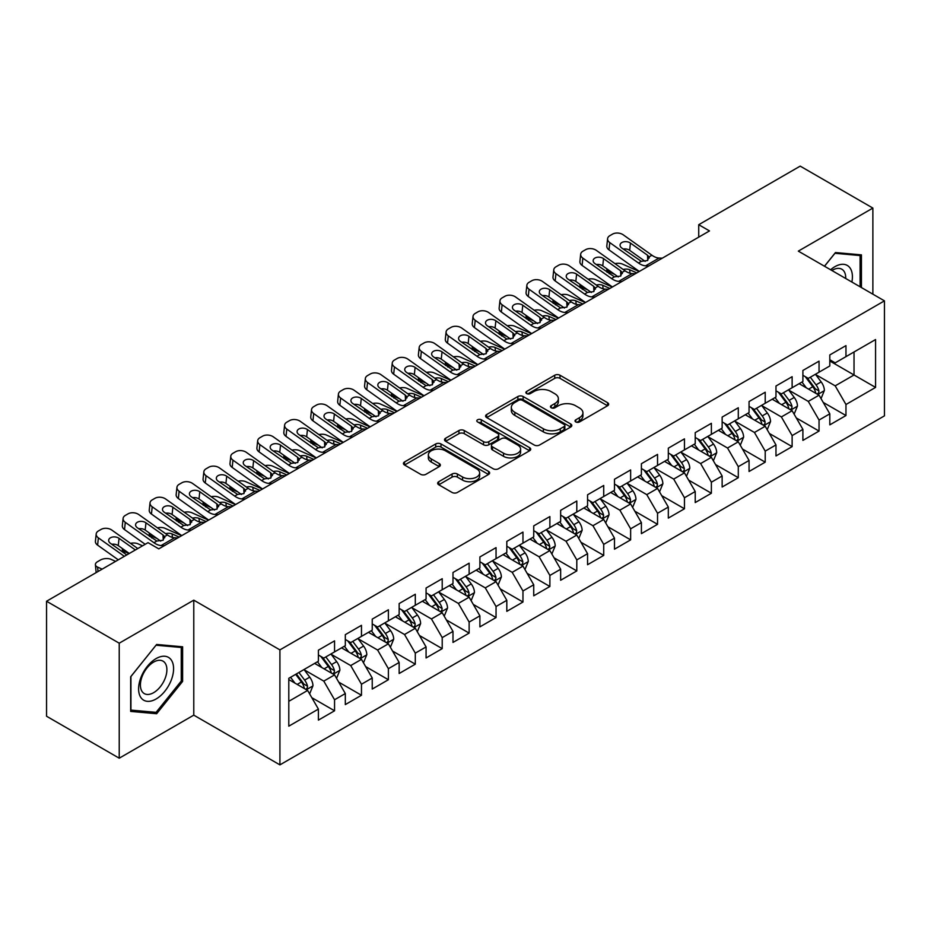 <?xml version="1.0" encoding="UTF-8"?>
<svg xmlns="http://www.w3.org/2000/svg" width="931" height="931" viewBox="0 0 931 931"><rect width="100%" height="100%" fill="white"/><g stroke="black" fill="none" stroke-linecap="round" stroke-linejoin="round"><path stroke-width="1.4" d="M575.8 421.952A2.618 1.513 0 0 0 579.501 421.952L607.571 405.753A3.736 2.153 0 0 0 608.665 404.217A3.736 2.153 0 0 0 607.571 402.692L560.008 375.24A3.736 2.153 0 0 0 554.725 375.24L526.655 391.451A2.618 1.513 0 0 0 525.887 392.521A2.618 1.513 0 0 0 526.655 393.58A2.618 1.513 0 0 0 530.356 393.58L533.987 391.486A11.952 6.901 0 0 1 550.896 391.486L554.864 393.778A11.952 6.901 0 0 1 558.356 398.654A11.952 6.901 0 0 1 554.864 403.542L551.222 405.637A2.618 1.513 0 0 0 550.465 406.696A2.618 1.513 0 0 0 551.222 407.766A2.618 1.513 0 0 0 554.923 407.766L558.553 405.672A11.952 6.901 0 0 1 575.463 405.672L579.431 407.964A11.952 6.901 0 0 1 582.934 412.84A11.952 6.901 0 0 1 579.431 417.716L575.8 419.823A2.618 1.513 0 0 0 575.032 420.882A2.618 1.513 0 0 0 575.8 421.952L575.8 419.823M438.745 481.711A3.736 2.153 0 0 0 437.651 483.236A3.736 2.153 0 0 0 438.745 484.76L452.082 492.464A3.736 2.153 0 0 0 457.365 492.464L488.542 474.461A3.736 2.153 0 0 0 489.636 472.936A3.736 2.153 0 0 0 488.542 471.412L440.991 443.959A3.736 2.153 0 0 0 435.708 443.959L404.531 461.962A3.736 2.153 0 0 0 403.437 463.487A3.736 2.153 0 0 0 404.531 465.011L420.649 474.31A3.736 2.153 0 0 0 425.933 474.31L439.269 466.606A3.736 2.153 0 0 0 440.363 465.081A3.736 2.153 0 0 0 439.269 463.557L431.274 458.948A9.997 5.772 0 0 1 428.353 454.863A9.997 5.772 0 0 1 434.521 449.533A9.997 5.772 0 0 1 445.414 450.779L476.719 468.863A9.997 5.772 0 0 1 479.651 472.936A9.997 5.772 0 0 1 473.483 478.266A9.997 5.772 0 0 1 462.591 477.021L457.365 474.007A3.736 2.153 0 0 0 452.082 474.007L438.745 481.711L438.745 484.76M119.226 643.193L119.226 758.195L193.776 715.148L193.776 600.158L119.226 643.193L46.55 601.24L148.029 542.657L158.794 548.871L709.492 230.923L698.727 224.708L698.727 237.137M193.776 600.158L279.917 649.885L884.45 300.853L884.45 415.854L279.917 764.875L279.917 649.885M872.871 294.173L872.871 208.079L798.321 251.126L884.45 300.853M872.871 208.079L800.206 166.125L698.727 224.708M534.254 445.03A3.736 2.153 0 0 0 539.538 445.03L570.715 427.026A3.736 2.153 0 0 0 571.809 425.502A3.736 2.153 0 0 0 570.715 423.977L523.152 396.525A3.736 2.153 0 0 0 517.869 396.525L486.692 414.516A3.736 2.153 0 0 0 485.598 416.041A3.736 2.153 0 0 0 486.692 417.565L534.254 445.03M478.627 422.523A2.618 1.513 0 0 1 481.28 422.883L481.28 419.776L529.623 447.695A3.736 2.153 0 0 1 530.728 449.219A3.736 2.153 0 0 1 529.623 450.744L498.457 468.747A3.736 2.153 0 0 1 493.174 468.747L445.612 441.294L445.612 438.233A3.736 2.153 0 0 0 444.518 439.758A3.736 2.153 0 0 0 445.612 441.294M445.612 438.233L458.96 430.529A3.736 2.153 0 0 1 464.243 430.529L483.526 441.666A3.736 2.153 0 0 0 488.81 441.666L497.654 436.558A3.736 2.153 0 0 0 498.76 435.033A3.736 2.153 0 0 0 497.654 433.509L477.58 421.918A2.618 1.513 0 0 1 476.812 420.847A2.618 1.513 0 0 1 478.429 419.45A2.618 1.513 0 0 1 481.28 419.776M829.812 360.995L854.03 374.984L854.03 351.976L875.571 339.547L845.965 356.643L845.965 345.61L829.812 354.932L829.812 365.964L819.047 372.179L819.047 361.147L802.894 370.468L802.894 381.512L792.13 387.727L792.13 376.694L775.977 386.016L775.977 397.048L765.212 403.263L765.212 392.23L749.059 401.552L749.059 412.584L738.295 418.799L738.295 407.766L722.142 417.088L722.142 428.132L711.377 434.346L711.377 423.314L695.224 432.636L695.224 443.668L684.46 449.882L684.46 438.85L668.318 448.172L668.318 459.204L657.542 465.419L657.542 454.386L641.401 463.708L641.401 474.74L630.636 480.966L630.636 469.934L614.483 479.256L614.483 490.288L603.719 496.502L603.719 485.47L587.566 494.792L587.566 505.824L576.801 512.038L576.801 501.006L560.648 510.328L560.648 521.36L549.884 527.586L549.884 516.554L533.731 525.875L533.731 536.908L522.966 543.122L522.966 532.09L506.813 541.411L506.813 552.444L496.048 558.658L496.048 547.626L479.896 556.947L479.896 567.98L469.131 574.206L469.131 563.174L452.99 572.495L452.99 583.528L442.213 589.742L442.213 578.71L426.072 588.031L426.072 599.064L415.296 605.278L415.296 594.246L399.155 603.567L399.155 614.6L388.39 620.826L388.39 609.782L372.237 619.115L372.237 630.147L361.472 636.362L361.472 625.329L345.32 634.651L345.32 645.683L334.555 651.898L334.555 640.865L318.402 650.187L318.402 661.219L288.796 678.315L288.796 726.18L318.402 709.085L307.637 690.441L288.796 679.56M875.571 339.547L875.571 387.412L845.965 404.508L835.188 385.853L815.684 374.588M823.213 402.413L845.965 415.54L845.965 404.508M845.965 415.54L829.812 424.862L829.812 413.83L819.047 420.044L808.283 401.401L788.766 390.136M796.296 417.949L819.047 431.076L819.047 420.044M819.047 431.076L802.894 440.398L802.894 429.366L792.13 435.592L781.365 416.937L761.849 405.672M769.378 433.485L792.13 446.624L792.13 435.592M792.13 446.624L775.977 455.946L775.977 444.913L765.212 451.128L754.447 432.473L734.931 421.208M742.473 449.033L765.212 462.16L765.212 451.128M765.212 462.16L749.059 471.482L749.059 460.449L738.295 466.664L727.53 448.02L708.014 436.755M715.555 464.569L738.295 477.696L738.295 466.664M738.295 477.696L722.142 487.018L722.142 475.985L711.377 482.211L700.612 463.557L681.096 452.291M688.637 480.105L711.377 493.244L711.377 482.211M711.377 493.244L695.224 502.565L695.224 491.533L684.46 497.748L673.695 479.093L654.179 467.828M661.72 495.653L684.46 508.78L684.46 497.748M684.46 508.78L668.318 518.101L668.318 507.069L657.542 513.284L646.777 494.64L627.261 483.375M634.802 511.189L657.542 524.316L657.542 513.284M657.542 524.316L641.401 533.638L641.401 522.605L630.636 528.82L619.86 510.176L600.355 498.911M607.885 526.725L630.636 539.864L630.636 528.82M630.636 539.864L614.483 549.185L614.483 538.153L603.719 544.367L592.942 525.712L573.438 514.447M580.967 542.273L603.719 555.4L603.719 544.367M603.719 555.4L587.566 564.721L587.566 553.689L576.801 559.903L566.036 541.26L546.52 529.995M554.05 557.809L576.801 570.936L576.801 559.903M576.801 570.936L560.648 580.257L560.648 569.225L549.884 575.439L539.119 556.796L519.603 545.531M527.144 573.345L549.884 586.483L549.884 575.439M549.884 586.483L533.731 595.805L533.731 584.773L522.966 590.987L512.201 572.332L492.685 561.067M500.226 588.892L522.966 602.02L522.966 590.987M522.966 602.02L506.813 611.341L506.813 600.309L496.048 606.523L485.284 587.88L465.768 576.615M473.309 604.428L496.048 617.556L496.048 606.523M496.048 617.556L479.896 626.877L479.896 615.845L469.131 622.059L458.366 603.416L438.85 592.151M446.391 619.965L469.131 633.103L469.131 622.059M469.131 633.103L452.99 642.425L452.99 631.393L442.213 637.607L431.449 618.952L411.933 607.687M419.474 635.512L442.213 648.639L442.213 637.607M442.213 648.639L426.072 657.961L426.072 646.929L415.296 653.143L404.531 634.5L385.015 623.235M392.556 651.048L415.296 664.175L415.296 653.143M415.296 664.175L399.155 673.497L399.155 662.465L388.39 668.679L377.614 650.036L358.109 638.771M365.639 666.584L388.39 679.723L388.39 668.679M388.39 679.723L372.237 689.045L372.237 678.012L361.472 684.227L350.708 665.572L331.192 654.307M338.721 682.132L361.472 695.259L361.472 684.227M361.472 695.259L345.32 704.581L345.32 693.548L334.555 699.763L323.79 681.12L304.274 669.855M311.804 697.668L334.555 710.795L334.555 699.763M334.555 710.795L318.402 720.117L318.402 709.085M318.402 655.005L323.79 658.112L334.555 651.898M288.796 701.322L307.637 690.441M345.32 639.469L350.708 642.576L361.472 636.362M323.79 681.12L334.555 674.905L314.631 663.396M345.32 693.548L334.555 674.905M372.237 623.933L377.614 627.04L388.39 620.826M350.708 665.572L361.472 659.357L341.549 647.86M372.237 678.012L361.472 659.357M399.155 608.385L404.531 611.492L415.296 605.278M377.614 650.036L388.39 643.821L368.467 632.324M399.155 662.465L388.39 643.821M426.072 592.849L431.449 595.956L442.213 589.742M404.531 634.5L415.296 628.285L395.384 616.776M426.072 646.929L415.296 628.285M452.99 577.313L458.366 580.42L469.131 574.206M431.449 618.952L442.213 612.738L422.302 601.24M452.99 631.393L442.213 612.738M479.896 561.765L485.284 564.873L496.048 558.658M458.366 603.416L469.131 597.202L449.219 585.704M479.896 615.845L469.131 597.202M506.813 546.229L512.201 549.337L522.966 543.122M485.284 587.88L496.048 581.666L476.137 570.156M506.813 600.309L496.048 581.666M533.731 530.693L539.119 533.8L549.884 527.586M512.201 572.332L522.966 566.118L503.043 554.62M533.731 584.773L522.966 566.118M560.648 515.146L566.036 518.253L576.801 512.038M539.119 556.796L549.884 550.582L529.96 539.084M560.648 569.225L549.884 550.582M587.566 499.61L592.942 502.717L603.719 496.502M566.036 541.26L576.801 535.046L556.878 523.536M587.566 553.689L576.801 535.046M614.483 484.073L619.86 487.181L630.636 480.966M592.942 525.712L603.719 519.498L583.795 508M614.483 538.153L603.719 519.498M641.401 468.526L646.777 471.633L657.542 465.419M619.86 510.176L630.636 503.962L610.713 492.464M641.401 522.605L630.636 503.962M668.318 452.99L673.695 456.097L684.46 449.882M646.777 494.64L657.542 488.426L637.63 476.916M668.318 507.069L657.542 488.426M695.224 437.454L700.612 440.561L711.377 434.346M673.695 479.093L684.46 472.878L664.548 461.38M695.224 491.533L684.46 472.878M722.142 421.906L727.53 425.013L738.295 418.799M700.612 463.557L711.377 457.342L691.465 445.844M722.142 475.985L711.377 457.342M749.059 406.37L754.447 409.477L765.212 403.263M727.53 448.02L738.295 441.806L718.371 430.297M749.059 460.449L738.295 441.806M775.977 390.834L781.365 393.941L792.13 387.727M754.447 432.473L765.212 426.258L745.289 414.76M775.977 444.913L765.212 426.258M802.894 375.286L808.283 378.393L819.047 372.179M781.365 416.937L792.13 410.722L772.206 399.224M802.894 429.366L792.13 410.722M829.812 359.75L835.188 362.857L845.965 356.643M808.283 401.401L819.047 395.186L799.124 383.677M829.812 413.83L819.047 395.186M46.55 601.24L46.55 716.242L119.226 758.195M193.776 715.148L279.917 764.875M835.188 385.853L854.03 374.984L875.571 387.412M861.431 287.563L861.431 254.873L835.468 252.545L824.47 266.219M182.616 681.411L182.616 646.789L156.641 644.461L130.666 676.779L130.666 711.412L156.641 713.728L182.616 681.411L181.266 680.642M576.848 422.325L579.431 420.835A11.952 6.901 0 0 0 582.934 415.948L582.934 412.84M558.356 398.654L558.356 401.761A11.952 6.901 0 0 1 554.864 406.649L552.269 408.139M607.512 405.776L560.008 378.347A3.736 2.153 0 0 0 554.725 378.347L527.702 393.953M570.656 427.05L523.152 399.632A3.736 2.153 0 0 0 517.869 399.632L486.75 417.6M564.105 426.573A2.618 1.513 0 0 0 564.873 425.502A2.618 1.513 0 0 0 564.105 424.431L522.361 400.33A2.618 1.513 0 0 0 518.66 400.33L514.831 402.541A11.952 6.901 0 0 0 511.328 407.429A11.952 6.901 0 0 0 514.831 412.305L543.367 428.784A11.952 6.901 0 0 0 560.276 428.784L564.105 426.573L564.105 429.68A2.618 1.513 0 0 0 564.873 428.609L564.873 425.502M511.328 407.429L511.328 410.536A11.952 6.901 0 0 0 514.831 415.412L514.831 412.305M564.105 429.68L560.276 431.891A11.952 6.901 0 0 1 543.367 431.891L514.831 415.412M445.658 441.317L458.96 433.648L458.96 430.529M498.76 435.033L498.76 438.14A3.736 2.153 0 0 1 497.654 439.665L488.81 444.774A3.736 2.153 0 0 1 483.526 444.774L464.243 433.648A3.736 2.153 0 0 0 458.96 433.648M481.28 422.883L529.576 450.779M503.543 453.222A9.997 5.772 0 0 0 514.436 454.479A9.997 5.772 0 0 0 520.604 449.149A9.997 5.772 0 0 0 517.671 445.065L506.639 438.699A3.736 2.153 0 0 0 501.355 438.699L492.511 443.808A3.736 2.153 0 0 0 491.417 445.332A3.736 2.153 0 0 0 492.511 446.857L503.543 453.222L503.543 456.33A9.997 5.772 0 0 0 514.436 457.587A9.997 5.772 0 0 0 520.604 452.257L520.604 449.149M491.417 445.332L491.417 448.439A3.736 2.153 0 0 0 492.511 449.964L492.511 446.857M503.543 456.33L492.511 449.964M479.651 472.936L479.651 476.044A9.997 5.772 0 0 1 473.483 481.374A9.997 5.772 0 0 1 462.591 480.128L457.365 477.114A3.736 2.153 0 0 0 452.082 477.114L438.792 484.795M428.353 454.863L428.353 457.971A9.997 5.772 0 0 0 431.274 462.055L431.274 458.948M439.223 466.64L431.274 462.055M488.496 474.496L440.991 447.066A3.736 2.153 0 0 0 435.708 447.066L404.578 465.035M153.894 712.145L156.641 713.728M821.037 398.631L824.377 390.485A10.09 5.819 -120 0 0 821.154 381.896L815.44 374.262M639.201 271.503L622.467 264.09A7.611 3.864 -5.4 0 0 614.949 263.624M806.327 387.843L801.975 382.036M614.658 274.366L609.014 271.852L609.188 273.749M799.95 384.154L799.45 383.491M817.139 394.081L818.71 392.684L818.931 390.915A10.09 5.819 -120 0 0 816.033 384.852L810.319 377.218M807.061 377.695L814.125 387.121A5.144 2.968 60 0 1 815.056 388.681L818.931 390.915M606.861 268.815A7.611 3.864 -5.4 0 0 606.814 269.466A7.611 3.864 -5.4 0 0 609.014 271.852M623.2 269.49A6.086 3.084 174.6 0 1 629.67 269.746L636.781 272.899M805.28 376.671L812.81 386.714A10.09 5.819 60 0 1 815.696 392.789L815.905 393.371M648.802 265.963L645.614 265.824A19.027 10.986 60 0 1 638.445 262.996L609.782 242.607L609.014 249.88A7.611 4.876 -173.9 0 1 606.826 245.959L607.594 238.685A7.611 4.876 6.1 0 0 609.782 242.607M639.388 271.398A28.547 16.479 60 0 1 637.665 270.269L609.014 249.88M662.255 258.201L659.078 258.05A19.027 10.986 60 0 1 651.909 255.222L623.246 234.833A7.611 4.876 6.1 0 0 612.517 234.135L609.817 235.694A7.611 4.876 6.1 0 0 607.594 238.685M647.755 260.401L647.499 255.21L649 256.898L647.522 260.54L641.343 261.32L621.827 248.053A6.086 3.899 -173.9 0 1 620.081 244.923A6.086 3.899 -173.9 0 1 621.861 242.526A6.086 3.899 -173.9 0 1 630.45 243.084L629.67 250.346L645.195 261.402M629.67 250.346A6.086 3.899 6.1 0 0 623.223 249.043M647.499 255.21L630.45 243.084M651.909 255.222L649 256.898L649.303 257.968M794.12 414.167L797.46 406.032A10.09 5.819 -120 0 0 794.236 397.444L788.522 389.81M612.284 287.051L595.549 279.626A7.611 3.864 -5.4 0 0 588.043 279.172M779.41 403.379L775.058 397.572M587.74 289.902L582.096 287.4L582.271 289.285M773.033 399.69L772.532 399.038M790.221 409.628L791.792 408.22L792.013 406.463A10.09 5.819 -120 0 0 789.127 400.388L783.402 392.754M780.143 393.231L787.207 402.658A5.144 2.968 60 0 1 788.138 404.217L792.013 406.463M579.943 284.351A7.611 3.864 -5.4 0 0 579.897 285.002A7.611 3.864 -5.4 0 0 582.096 287.4M596.282 285.037A6.086 3.084 174.6 0 1 602.753 285.293L609.863 288.447M778.363 392.207L785.892 402.262A10.09 5.819 60 0 1 788.778 408.325L788.988 408.907M767.202 429.715L770.542 421.568A10.09 5.819 -120 0 0 767.319 412.98L761.605 405.346M585.378 302.587L568.632 295.162A7.611 3.864 -5.4 0 0 561.125 294.708M752.492 418.915L748.14 413.12M560.823 305.438L555.179 302.936L555.353 304.821M746.115 415.238L745.615 414.574M763.315 425.164L764.875 423.756L765.096 421.999A10.09 5.819 -120 0 0 762.21 415.936L756.484 408.302M753.226 408.779L760.29 418.205A5.144 2.968 60 0 1 761.221 419.765L765.096 421.999M553.026 299.887A7.611 3.864 -5.4 0 0 552.979 300.55A7.611 3.864 -5.4 0 0 555.179 302.936M569.365 300.573A6.086 3.084 174.6 0 1 575.835 300.829L582.946 303.983M751.445 407.755L758.974 417.798A10.09 5.819 60 0 1 761.861 423.861L762.07 424.443M621.885 281.511L618.708 281.36A19.027 10.986 60 0 1 611.527 278.532L582.864 258.143L582.096 265.416A7.611 4.876 -173.9 0 1 579.908 261.495L580.676 254.233A7.611 4.876 6.1 0 0 582.864 258.143M612.47 286.946A28.547 16.479 60 0 1 610.759 285.805L582.096 265.416M635.338 273.737L632.161 273.586A19.027 10.986 60 0 1 624.992 270.77L596.329 250.369A7.611 4.876 6.1 0 0 585.599 249.683L582.899 251.23A7.611 4.876 6.1 0 0 580.676 254.233M620.837 275.937L620.581 270.746L622.083 272.434L620.605 276.076L614.425 276.856L594.921 263.589A6.086 3.899 -173.9 0 1 593.163 260.459A6.086 3.899 -173.9 0 1 594.944 258.062A6.086 3.899 -173.9 0 1 603.532 258.62L602.753 265.894L618.289 276.938M602.753 265.894A6.086 3.899 6.1 0 0 596.306 264.579M620.581 270.746L603.532 258.62M624.992 270.77L622.083 272.434L622.385 273.505M594.967 297.047L591.79 296.896A19.027 10.986 60 0 1 584.61 294.08L555.947 273.679L555.179 280.953A7.611 4.876 -173.9 0 1 552.991 277.042L553.77 269.769A7.611 4.876 6.1 0 0 555.947 273.679M585.552 302.482A28.547 16.479 60 0 1 583.842 301.341L555.179 280.953M608.42 289.273L605.243 289.134A19.027 10.986 60 0 1 598.074 286.306L569.411 265.917A7.611 4.876 6.1 0 0 558.681 265.219L555.993 266.778A7.611 4.876 6.1 0 0 553.77 269.769M593.92 291.473L593.664 286.294L595.177 287.982L593.687 291.624L587.508 292.404L568.003 279.137A6.086 3.899 -173.9 0 1 566.246 275.995A6.086 3.899 -173.9 0 1 568.026 273.609A6.086 3.899 -173.9 0 1 576.615 274.156L575.835 281.43L591.371 292.474M575.835 281.43A6.086 3.899 6.1 0 0 569.388 280.126M593.664 286.294L576.615 274.156M598.074 286.306L595.177 287.982L595.468 289.052M851.877 282.046A24.741 14.291 120 0 0 850.073 268.023A24.741 14.291 120 0 0 830.615 269.769M845.709 278.485A18.736 10.811 120 0 0 843.94 271.177A18.736 10.811 120 0 0 841.833 269.234A18.736 10.811 120 0 0 831.883 270.514M834.874 253.279L860.093 255.56L860.093 286.795M858.429 254.594L860.093 255.56M824.517 266.254L834.921 253.313M140.942 697.633A24.741 14.291 120 0 0 164.845 691.233A24.741 14.291 120 0 0 171.246 659.939A24.741 14.291 120 0 0 147.354 666.34A24.741 14.291 120 0 0 140.942 697.633M142.175 691.64A18.736 10.811 120 0 0 144.282 693.595A18.736 10.811 120 0 0 161.715 684.844A18.736 10.811 120 0 0 165.113 663.093A18.736 10.811 120 0 0 163.006 661.15A18.736 10.811 120 0 0 145.585 669.889A18.736 10.811 120 0 0 142.175 691.64M156.094 645.23L181.266 647.476L181.266 681.038L156.094 712.343L130.934 710.097L130.934 676.534L156.047 645.195M179.602 646.51L181.266 647.476M740.285 445.251L743.625 437.105A10.09 5.819 -120 0 0 740.401 428.516L734.687 420.882M558.46 318.123L541.714 310.71A7.611 3.864 -5.4 0 0 534.208 310.244M725.575 434.463L721.234 428.656M533.905 320.986L528.261 318.472L528.436 320.369M719.197 430.774L718.697 430.11M736.398 440.7L737.957 439.304L738.178 437.535A10.09 5.819 -120 0 0 735.292 431.472L729.578 423.838M726.308 424.315L733.372 433.741A5.144 2.968 60 0 1 734.303 435.301L738.178 437.535M526.108 315.434A7.611 3.864 -5.4 0 0 526.062 316.086A7.611 3.864 -5.4 0 0 528.261 318.472M542.459 316.109A6.086 3.084 174.6 0 1 548.918 316.365L556.028 319.519M724.539 423.291L732.057 433.334A10.09 5.819 60 0 1 734.943 439.409L735.153 439.991M713.367 460.787L716.707 452.652A10.09 5.819 -120 0 0 713.483 444.064L707.769 436.43M531.543 333.67L514.796 326.246A7.611 3.864 -5.4 0 0 507.29 325.792M698.657 449.999L694.317 444.192M506.999 336.522L501.344 334.02L501.518 335.905M692.28 446.31L691.78 445.658M709.48 456.248L711.04 454.84L711.261 453.083A10.09 5.819 -120 0 0 708.375 447.008L702.661 439.374M699.39 439.851L706.454 449.277A5.144 2.968 60 0 1 707.385 450.837L711.261 453.083M499.191 330.971A7.611 3.864 -5.4 0 0 499.144 331.622A7.611 3.864 -5.4 0 0 501.344 334.02M515.541 331.657A6.086 3.084 174.6 0 1 522 331.913L529.122 335.067M697.622 438.827L705.139 448.882A10.09 5.819 60 0 1 708.037 454.945L708.235 455.527M568.05 312.583L564.873 312.444A19.027 10.986 60 0 1 557.692 309.616L529.041 289.227L528.261 296.5A7.611 4.876 -173.9 0 1 526.073 292.578L526.853 285.305A7.611 4.876 6.1 0 0 529.041 289.227M558.635 318.018A28.547 16.479 60 0 1 556.924 316.889L528.261 296.5M581.514 304.821L578.326 304.67A19.027 10.986 60 0 1 571.157 301.842L542.494 281.453A7.611 4.876 6.1 0 0 531.764 280.755L529.076 282.314A7.611 4.876 6.1 0 0 526.853 285.305M567.002 307.021L566.746 301.83L568.259 303.518L566.77 307.16L560.602 307.94L541.086 294.673A6.086 3.899 -173.9 0 1 539.328 291.543A6.086 3.899 -173.9 0 1 541.109 289.145A6.086 3.899 -173.9 0 1 549.697 289.704L548.918 296.966L564.454 308.021M548.918 296.966A6.086 3.899 6.1 0 0 542.47 295.662M566.746 301.83L549.697 289.704M571.157 301.842L568.259 303.518L568.55 304.588M541.132 328.131L537.955 327.98A19.027 10.986 60 0 1 530.786 325.152L502.123 304.763L501.344 312.036A7.611 4.876 -173.9 0 1 499.156 308.114L499.935 300.853A7.611 4.876 6.1 0 0 502.123 304.763M531.717 333.566A28.547 16.479 60 0 1 530.007 332.425L501.344 312.036M554.597 320.357L551.408 320.206A19.027 10.986 60 0 1 544.239 317.39L515.576 296.989A7.611 4.876 6.1 0 0 504.846 296.302L502.158 297.85A7.611 4.876 6.1 0 0 499.935 300.853M540.085 322.557L539.829 317.366L541.342 319.054L539.852 322.696L533.684 323.476L514.168 310.209A6.086 3.899 -173.9 0 1 512.422 307.079A6.086 3.899 -173.9 0 1 514.191 304.681A6.086 3.899 -173.9 0 1 522.78 305.24L522 312.513L537.536 323.557M522 312.513A6.086 3.899 6.1 0 0 515.553 311.198M539.829 317.366L522.78 305.24M544.239 317.39L541.342 319.054L541.633 320.124M686.45 476.335L689.79 468.188A10.09 5.819 -120 0 0 686.578 459.6L680.852 451.966M504.625 349.206L487.891 341.782A7.611 3.864 -5.4 0 0 480.373 341.328M671.74 465.535L667.399 459.739M480.082 352.058L474.426 349.556L474.612 351.441M665.362 461.857L664.874 461.194M682.563 471.784L684.122 470.376L684.343 468.619A10.09 5.819 -120 0 0 681.457 462.556L675.743 454.922M672.473 455.399L679.537 464.825A5.144 2.968 60 0 1 680.468 466.384L684.343 468.619M472.273 346.507A7.611 3.864 -5.4 0 0 472.226 347.17A7.611 3.864 -5.4 0 0 474.426 349.556M488.624 347.193A6.086 3.084 174.6 0 1 495.083 347.449L502.205 350.603M670.704 454.375L678.233 464.418A10.09 5.819 60 0 1 681.12 470.481L681.317 471.063M514.215 343.667L511.038 343.516A19.027 10.986 60 0 1 503.869 340.699L475.206 320.299L474.426 327.572A7.611 4.876 -173.9 0 1 472.238 323.662L473.018 316.389A7.611 4.876 6.1 0 0 475.206 320.299M504.811 349.102A28.547 16.479 60 0 1 503.089 347.961L474.426 327.572M527.679 335.893L524.49 335.754A19.027 10.986 60 0 1 517.322 332.926L488.659 312.537A7.611 4.876 6.1 0 0 477.929 311.838L475.241 313.398A7.611 4.876 6.1 0 0 473.018 316.389M513.167 338.093L512.911 332.914L514.424 334.601L512.934 338.244L506.767 339.024L487.25 325.757A6.086 3.899 -173.9 0 1 485.505 322.615A6.086 3.899 -173.9 0 1 487.274 320.229A6.086 3.899 -173.9 0 1 495.862 320.776L495.083 328.049L510.619 339.093M495.083 328.049A6.086 3.899 6.1 0 0 488.647 326.746M512.911 332.914L495.862 320.776M517.322 332.926L514.424 334.601L514.715 335.672M659.544 491.871L662.872 483.724A10.09 5.819 -120 0 0 659.66 475.136L653.934 467.502M477.708 364.743L460.973 357.329A7.611 3.864 -5.4 0 0 453.455 356.864M644.822 481.083L640.481 475.276M453.164 367.605L447.508 365.092L447.695 366.989M638.445 477.394L637.956 476.73M655.645 487.32L657.205 485.912L657.426 484.155A10.09 5.819 -120 0 0 654.54 478.092L648.826 470.458M645.555 470.935L652.619 480.361A5.144 2.968 60 0 1 653.562 481.921L657.426 484.155M445.367 362.054A7.611 3.864 -5.4 0 0 445.321 362.706A7.611 3.864 -5.4 0 0 447.508 365.092M461.706 362.729A6.086 3.084 174.6 0 1 468.177 362.985L475.287 366.139M643.787 469.911L651.316 479.954A10.09 5.819 60 0 1 654.202 486.029L654.4 486.61M487.297 359.203L484.12 359.063A19.027 10.986 60 0 1 476.951 356.236L448.288 335.847L447.508 343.12A7.611 4.876 -173.9 0 1 445.321 339.198L446.1 331.925A7.611 4.876 6.1 0 0 448.288 335.847M477.894 364.638A28.547 16.479 60 0 1 476.172 363.509L447.508 343.12M500.762 351.441L497.585 351.29A19.027 10.986 60 0 1 490.404 348.462L461.741 328.073A7.611 4.876 6.1 0 0 451.011 327.375L448.323 328.934A7.611 4.876 6.1 0 0 446.1 331.925M486.25 353.64L485.994 348.45L487.507 350.137L486.029 353.78L479.849 354.56L460.333 341.293A6.086 3.899 -173.9 0 1 458.587 338.162A6.086 3.899 -173.9 0 1 460.368 335.765A6.086 3.899 -173.9 0 1 468.945 336.324L468.177 343.586L483.701 354.641M468.177 343.586A6.086 3.899 6.1 0 0 461.729 342.282M485.994 348.45L468.945 336.324M490.404 348.462L487.507 350.137L487.797 351.208M632.626 507.407L635.954 499.272A10.09 5.819 -120 0 0 632.743 490.684L627.017 483.049M450.79 380.29L434.055 372.865A7.611 3.864 -5.4 0 0 426.538 372.412M617.905 496.619L613.564 490.812M426.247 383.141L420.591 380.639L420.777 382.525M611.527 492.93L611.039 492.278M628.728 502.868L630.287 501.46L630.508 499.703A10.09 5.819 -120 0 0 627.622 493.628L621.908 485.994M618.65 486.471L625.702 495.897A5.144 2.968 60 0 1 626.644 497.457L630.508 499.703M418.45 377.59A7.611 3.864 -5.4 0 0 418.403 378.242A7.611 3.864 -5.4 0 0 420.591 380.639M434.789 378.277A6.086 3.084 174.6 0 1 441.259 378.533L448.37 381.687M616.869 485.447L624.398 495.49A10.09 5.819 60 0 1 627.285 501.565L627.482 502.146M460.391 374.751L457.202 374.599A19.027 10.986 60 0 1 450.034 371.772L421.371 351.383L420.591 358.656A7.611 4.876 -173.9 0 1 418.403 354.734L419.183 347.472A7.611 4.876 6.1 0 0 421.371 351.383M450.976 380.185A28.547 16.479 60 0 1 449.254 379.045L420.591 358.656M473.844 366.977L470.667 366.826A19.027 10.986 60 0 1 463.487 364.009L434.824 343.609A7.611 4.876 6.1 0 0 424.094 342.922L421.406 344.47A7.611 4.876 6.1 0 0 419.183 347.472M459.344 369.176L459.076 363.986L460.589 365.674L459.111 369.316L452.932 370.096L433.415 356.829A6.086 3.899 -173.9 0 1 431.67 353.699A6.086 3.899 -173.9 0 1 433.45 351.301A6.086 3.899 -173.9 0 1 442.027 351.86L441.259 359.133L456.784 370.177M441.259 359.133A6.086 3.899 6.1 0 0 434.812 357.818M459.076 363.986L442.027 351.86M463.487 364.009L460.589 365.674L460.88 366.744M605.709 522.954L609.037 514.808A10.09 5.819 -120 0 0 605.825 506.22L600.111 498.585M423.873 395.826L407.138 388.402A7.611 3.864 -5.4 0 0 399.62 387.948M590.999 512.155L586.646 506.359M399.329 398.677L393.673 396.175L393.86 398.061M584.61 508.477L584.121 507.814M601.81 518.404L603.381 516.996L603.602 515.239A10.09 5.819 -120 0 0 600.704 509.176L594.99 501.541M591.732 502.018L598.796 511.445A5.144 2.968 60 0 1 599.727 513.004L603.602 515.239M391.532 393.126A7.611 3.864 -5.4 0 0 391.486 393.79A7.611 3.864 -5.4 0 0 393.673 396.175M407.871 393.813A6.086 3.084 174.6 0 1 414.342 394.069L421.452 397.223M589.951 500.994L597.481 511.038A10.09 5.819 60 0 1 600.367 517.101L600.576 517.683M433.474 390.287L430.285 390.136A19.027 10.986 60 0 1 423.116 387.319L394.453 366.919L393.673 374.192A7.611 4.876 -173.9 0 1 391.497 370.282L392.265 363.009A7.611 4.876 6.1 0 0 394.453 366.919M424.059 395.722A28.547 16.479 60 0 1 422.337 394.581L393.673 374.192M446.927 382.513L443.75 382.373A19.027 10.986 60 0 1 436.569 379.545L407.918 359.157A7.611 4.876 6.1 0 0 397.188 358.458L394.488 360.018A7.611 4.876 6.1 0 0 392.265 363.009M432.426 384.712L432.17 379.534L433.671 381.221L432.193 384.864L426.014 385.643L406.498 372.377A6.086 3.899 -173.9 0 1 404.752 369.235A6.086 3.899 -173.9 0 1 406.533 366.849A6.086 3.899 -173.9 0 1 415.11 367.396L414.342 374.669L429.866 385.713M414.342 374.669A6.086 3.899 6.1 0 0 407.894 373.366M432.17 379.534L415.11 367.396M436.569 379.545L433.671 381.221L433.974 382.292M578.791 538.49L582.131 530.344A10.09 5.819 -120 0 0 578.907 521.756L573.193 514.121M396.955 411.362L380.22 403.949A7.611 3.864 -5.4 0 0 372.714 403.484M564.081 527.702L559.729 521.895M372.412 414.225L366.767 411.711L366.942 413.608M557.704 524.013L557.204 523.35M574.893 533.94L576.464 532.532L576.685 530.775A10.09 5.819 -120 0 0 573.799 524.712L568.073 517.077M564.814 517.555L571.878 526.981A5.144 2.968 60 0 1 572.809 528.54L576.685 530.775M364.615 408.674A7.611 3.864 -5.4 0 0 364.568 409.326A7.611 3.864 -5.4 0 0 366.767 411.711M380.954 409.349A6.086 3.084 174.6 0 1 387.424 409.605L394.535 412.759M563.034 516.53L570.563 526.574A10.09 5.819 60 0 1 573.449 532.637L573.659 533.23M406.556 405.823L403.367 405.683A19.027 10.986 60 0 1 396.199 402.855L367.536 382.466L366.767 389.74A7.611 4.876 -173.9 0 1 364.58 385.818L365.348 378.545A7.611 4.876 6.1 0 0 367.536 382.466M397.141 411.258A28.547 16.479 60 0 1 395.419 410.129L366.767 389.74M420.009 398.061L416.832 397.909A19.027 10.986 60 0 1 409.663 395.081L381 374.693A7.611 4.876 6.1 0 0 370.27 373.994L367.57 375.554A7.611 4.876 6.1 0 0 365.348 378.545M405.509 400.26L405.253 395.07L406.754 396.757L405.276 400.4L399.096 401.18L379.58 387.913A6.086 3.899 -173.9 0 1 377.835 384.782A6.086 3.899 -173.9 0 1 379.615 382.385A6.086 3.899 -173.9 0 1 388.204 382.944L387.424 390.205L402.948 401.261M387.424 390.205A6.086 3.899 6.1 0 0 380.977 388.902M405.253 395.07L388.204 382.944M409.663 395.081L406.754 396.757L407.056 397.828M551.874 554.026L555.213 545.892A10.09 5.819 -120 0 0 551.99 537.303L546.276 529.669M370.038 426.91L353.303 419.485A7.611 3.864 -5.4 0 0 345.797 419.031M537.164 543.239L532.811 537.431M345.494 429.761L339.85 427.259L340.024 429.144M530.786 539.549L530.286 538.898M547.987 549.488L549.546 548.08L549.767 546.322A10.09 5.819 -120 0 0 546.881 540.248L541.155 532.613M537.897 533.091L544.961 542.517A5.144 2.968 60 0 1 545.892 544.076L549.767 546.322M337.697 424.21A7.611 3.864 -5.4 0 0 337.65 424.862A7.611 3.864 -5.4 0 0 339.85 427.259M354.036 424.897A6.086 3.084 174.6 0 1 360.506 425.153L367.617 428.307M536.116 532.067L543.646 542.11A10.09 5.819 60 0 1 546.532 548.184L546.741 548.766M379.639 421.371L376.461 421.219A19.027 10.986 60 0 1 369.281 418.391L340.618 398.002L339.85 405.276A7.611 4.876 -173.9 0 1 337.662 401.354L338.43 394.092A7.611 4.876 6.1 0 0 340.618 398.002M370.224 426.805A28.547 16.479 60 0 1 368.513 425.665L339.85 405.276M393.091 413.597L389.914 413.445A19.027 10.986 60 0 1 382.746 410.629L354.083 390.229A7.611 4.876 6.1 0 0 343.353 389.542L340.653 391.09A7.611 4.876 6.1 0 0 338.43 394.092M378.591 415.796L378.335 410.606L379.848 412.293L378.358 415.936L372.179 416.716L352.674 403.449A6.086 3.899 -173.9 0 1 350.917 400.318A6.086 3.899 -173.9 0 1 352.698 397.921A6.086 3.899 -173.9 0 1 361.286 398.48L360.506 405.753L376.043 416.797M360.506 405.753A6.086 3.899 6.1 0 0 354.059 404.438M378.335 410.606L361.286 398.48M382.746 410.629L379.848 412.293L380.139 413.364M524.956 569.574L528.296 561.428A10.09 5.819 -120 0 0 525.072 552.839L519.358 545.205M343.132 442.446L326.385 435.021A7.611 3.864 -5.4 0 0 318.879 434.568M510.246 558.775L505.894 552.979M318.577 445.297L312.932 442.795L313.107 444.681M503.869 555.097L503.368 554.434M521.069 565.024L522.628 563.616L522.85 561.859A10.09 5.819 -120 0 0 519.964 555.795L514.238 548.161M510.979 548.638L518.043 558.065A5.144 2.968 60 0 1 518.974 559.624L522.85 561.859M310.779 439.746A7.611 3.864 -5.4 0 0 310.733 440.41A7.611 3.864 -5.4 0 0 312.932 442.795M327.13 440.433A6.086 3.084 174.6 0 1 333.589 440.689L340.699 443.843M509.21 547.614L516.728 557.657A10.09 5.819 60 0 1 519.614 563.721L519.824 564.302M352.721 436.907L349.544 436.755A19.027 10.986 60 0 1 342.364 433.927L313.7 413.539L312.932 420.812A7.611 4.876 -173.9 0 1 310.745 416.902L311.524 409.628A7.611 4.876 6.1 0 0 313.7 413.539M343.306 442.341A28.547 16.479 60 0 1 341.596 441.201L312.932 420.812M366.174 429.133L362.997 428.993A19.027 10.986 60 0 1 355.828 426.165L327.165 405.776A7.611 4.876 6.1 0 0 316.435 405.078L313.747 406.638A7.611 4.876 6.1 0 0 311.524 409.628M351.674 431.332L351.418 426.154L352.93 427.841L351.441 431.484L345.273 432.263L325.757 418.997A6.086 3.899 -173.9 0 1 324 415.854A6.086 3.899 -173.9 0 1 325.78 413.457A6.086 3.899 -173.9 0 1 334.369 414.016L333.589 421.289L349.125 432.333M333.589 421.289A6.086 3.899 6.1 0 0 327.142 419.986M351.418 426.154L334.369 414.016M355.828 426.165L352.93 427.841L353.221 428.912M498.038 585.11L501.378 576.964A10.09 5.819 -120 0 0 498.155 568.375L492.441 560.741M316.214 457.982L299.468 450.569A7.611 3.864 -5.4 0 0 291.962 450.104M483.329 574.322L478.988 568.515M291.659 460.845L286.015 458.331L286.189 460.228M476.951 570.633L476.451 569.97M494.152 580.56L495.711 579.152L495.932 577.395A10.09 5.819 -120 0 0 493.046 571.331L487.332 563.697M484.062 564.174L491.126 573.601A5.144 2.968 60 0 1 492.057 575.16L495.932 577.395M283.862 455.294A7.611 3.864 -5.4 0 0 283.815 455.946A7.611 3.864 -5.4 0 0 286.015 458.331M300.213 455.969A6.086 3.084 174.6 0 1 306.671 456.225L313.794 459.379M482.293 563.15L489.811 573.193A10.09 5.819 60 0 1 492.697 579.257L492.906 579.85M325.803 452.443L322.626 452.303A19.027 10.986 60 0 1 315.446 449.475L286.795 429.086L286.015 436.36A7.611 4.876 -173.9 0 1 283.827 432.438L284.607 425.164A7.611 4.876 6.1 0 0 286.795 429.086M316.389 457.877A28.547 16.479 60 0 1 314.678 456.749L286.015 436.36M339.268 444.681L336.079 444.529A19.027 10.986 60 0 1 328.911 441.701L300.248 421.312A7.611 4.876 6.1 0 0 289.518 420.614L286.829 422.174A7.611 4.876 6.1 0 0 284.607 425.164M324.756 446.88L324.5 441.69L326.013 443.377L324.523 447.02L318.355 447.799L298.839 434.533A6.086 3.899 -173.9 0 1 297.094 431.402A6.086 3.899 -173.9 0 1 298.863 429.005A6.086 3.899 -173.9 0 1 307.451 429.563L306.671 436.825L322.207 447.881M306.671 436.825A6.086 3.899 6.1 0 0 300.224 435.522M324.5 441.69L307.451 429.563M328.911 441.701L326.013 443.377L326.304 444.448M471.121 600.646L474.461 592.512A10.09 5.819 -120 0 0 471.237 583.923L465.523 576.289M289.297 473.53L272.55 466.105A7.611 3.864 -5.4 0 0 265.044 465.651M456.411 589.858L452.07 584.051M264.753 476.381L259.097 473.879L259.272 475.764M450.034 586.169L449.545 585.518M467.234 596.108L468.793 594.7L469.015 592.942A10.09 5.819 -120 0 0 466.128 586.867L460.414 579.233M457.144 579.71L464.208 589.137A5.144 2.968 60 0 1 465.139 590.696L469.015 592.942M256.944 470.83A7.611 3.864 -5.4 0 0 256.898 471.482A7.611 3.864 -5.4 0 0 259.097 473.879M273.295 471.517A6.086 3.084 174.6 0 1 279.754 471.773L286.876 474.926M455.375 578.686L462.893 588.729A10.09 5.819 60 0 1 465.791 594.804L465.989 595.386M298.886 467.99L295.709 467.839A19.027 10.986 60 0 1 288.54 465.011L259.877 444.622L259.097 451.896A7.611 4.876 -173.9 0 1 256.909 447.974L257.689 440.712A7.611 4.876 6.1 0 0 259.877 444.622M289.471 473.425A28.547 16.479 60 0 1 287.76 472.285L259.097 451.896M312.351 460.217L309.162 460.065A19.027 10.986 60 0 1 301.993 457.237L273.33 436.848A7.611 4.876 6.1 0 0 262.6 436.162L259.912 437.71A7.611 4.876 6.1 0 0 257.689 440.712M297.839 462.416L297.583 457.226L299.095 458.913L297.606 462.556L291.438 463.335L271.922 450.069A6.086 3.899 -173.9 0 1 270.176 446.938A6.086 3.899 -173.9 0 1 271.945 444.541A6.086 3.899 -173.9 0 1 280.534 445.099L279.754 452.373L295.29 463.417M279.754 452.373A6.086 3.899 6.1 0 0 273.307 451.058M297.583 457.226L280.534 445.099M301.993 457.237L299.095 458.913L299.386 459.984M444.215 616.194L447.543 608.048A10.09 5.819 -120 0 0 444.331 599.459L438.606 591.825M262.379 489.066L245.644 481.641A7.611 3.864 -5.4 0 0 238.127 481.187M429.494 605.394L425.153 599.599M237.836 491.917L232.18 489.415L232.366 491.3M423.116 601.717L422.627 601.054M440.316 611.644L441.876 610.236L442.097 608.478A10.09 5.819 -120 0 0 439.211 602.415L433.497 594.781M430.227 595.258L437.291 604.685A5.144 2.968 60 0 1 438.222 606.244L442.097 608.478M230.027 486.366A7.611 3.864 -5.4 0 0 229.98 487.029A7.611 3.864 -5.4 0 0 232.18 489.415M246.378 487.053A6.086 3.084 174.6 0 1 252.848 487.309L259.958 490.462M428.458 594.234L435.987 604.277A10.09 5.819 60 0 1 438.873 610.34L439.071 610.922M271.968 483.526L268.791 483.375A19.027 10.986 60 0 1 261.623 480.547L232.959 460.158L232.18 467.432A7.611 4.876 -173.9 0 1 229.992 463.522L230.772 456.248A7.611 4.876 6.1 0 0 232.959 460.158M262.565 488.961A28.547 16.479 60 0 1 260.843 487.821L232.18 467.432M285.433 475.753L282.256 475.613A19.027 10.986 60 0 1 275.076 472.785L246.412 452.396A7.611 4.876 6.1 0 0 235.683 451.698L232.994 453.257A7.611 4.876 6.1 0 0 230.772 456.248M270.921 477.952L270.665 472.773L272.178 474.461L270.688 478.103L264.52 478.883L245.004 465.616A6.086 3.899 -173.9 0 1 243.259 462.474A6.086 3.899 -173.9 0 1 245.039 460.077A6.086 3.899 -173.9 0 1 253.616 460.636L252.848 467.909L268.372 478.953M252.848 467.909A6.086 3.899 6.1 0 0 246.401 466.606M270.665 472.773L253.616 460.636M275.076 472.785L272.178 474.461L272.469 475.532M417.297 631.73L420.626 623.584A10.09 5.819 -120 0 0 417.414 614.995L411.688 607.361M235.462 504.602L218.727 497.189A7.611 3.864 -5.4 0 0 211.209 496.723M402.576 620.942L398.235 615.135M210.918 507.465L205.262 504.951L205.448 506.848M396.199 617.253L395.71 616.59M413.399 627.18L414.958 625.772L415.179 624.014A10.09 5.819 -120 0 0 412.293 617.951L406.579 610.317M403.309 610.794L410.373 620.221A5.144 2.968 60 0 1 411.316 621.78L415.179 624.014M203.121 501.914A7.611 3.864 -5.4 0 0 203.074 502.565A7.611 3.864 -5.4 0 0 205.262 504.951M219.46 502.589A6.086 3.084 174.6 0 1 225.93 502.845L233.041 505.999M401.54 609.77L409.07 619.813A10.09 5.819 60 0 1 411.956 625.876L412.154 626.47M245.062 499.063L241.874 498.923A19.027 10.986 60 0 1 234.705 496.095L206.042 475.706L205.262 482.98A7.611 4.876 -173.9 0 1 203.074 479.058L203.854 471.784A7.611 4.876 6.1 0 0 206.042 475.706M235.648 504.497A28.547 16.479 60 0 1 233.925 503.368L205.262 482.98M258.515 491.3L255.338 491.149A19.027 10.986 60 0 1 248.158 488.321L219.495 467.932A7.611 4.876 6.1 0 0 208.765 467.234L206.077 468.793A7.611 4.876 6.1 0 0 203.854 471.784M244.015 493.5L243.747 488.31L245.26 489.997L243.782 493.639L237.603 494.419L218.087 481.152A6.086 3.899 -173.9 0 1 216.341 478.022A6.086 3.899 -173.9 0 1 218.122 475.625A6.086 3.899 -173.9 0 1 226.699 476.183L225.93 483.445L241.455 494.501M225.93 483.445A6.086 3.899 6.1 0 0 219.483 482.142M243.747 488.31L226.699 476.183M248.158 488.321L245.26 489.997L245.551 491.068M390.38 647.266L393.708 639.132A10.09 5.819 -120 0 0 390.496 630.543L384.782 622.909M208.544 520.15L191.809 512.725A7.611 3.864 -5.4 0 0 184.291 512.259M375.67 636.478L371.318 630.671M184.001 523.001L178.345 520.499L178.531 522.384M369.281 632.789L368.792 632.137M386.481 642.727L388.052 641.319L388.274 639.562A10.09 5.819 -120 0 0 385.376 633.487L379.662 625.853M376.403 626.33L383.456 635.757A5.144 2.968 60 0 1 384.398 637.316L388.274 639.562M176.203 517.45A7.611 3.864 -5.4 0 0 176.157 518.101A7.611 3.864 -5.4 0 0 178.345 520.499M192.542 518.136A6.086 3.084 174.6 0 1 199.013 518.392L206.123 521.546M374.623 625.306L382.152 635.349A10.09 5.819 60 0 1 385.038 641.424L385.236 642.006M218.145 514.61L214.956 514.459A19.027 10.986 60 0 1 207.788 511.631L179.124 491.242L178.345 498.516A7.611 4.876 -173.9 0 1 176.157 494.594L176.937 487.332A7.611 4.876 6.1 0 0 179.124 491.242M208.73 520.045A28.547 16.479 60 0 1 207.008 518.904L178.345 498.516M231.598 506.836L228.421 506.685A19.027 10.986 60 0 1 221.241 503.857L192.589 483.468A7.611 4.876 6.1 0 0 181.848 482.782L179.159 484.329A7.611 4.876 6.1 0 0 176.937 487.332M217.098 509.036L216.842 503.846L218.343 505.533L216.865 509.176L210.685 509.955L191.169 496.689A6.086 3.899 -173.9 0 1 189.424 493.558A6.086 3.899 -173.9 0 1 191.204 491.161A6.086 3.899 -173.9 0 1 199.781 491.719L199.013 498.993L214.537 510.037M199.013 498.993A6.086 3.899 6.1 0 0 192.566 497.678M216.842 503.846L199.781 491.719M221.241 503.857L218.343 505.533L218.645 506.604M363.462 662.814L366.802 654.668A10.09 5.819 -120 0 0 363.579 646.079L357.865 638.445M181.626 535.686L164.892 528.261A7.611 3.864 -5.4 0 0 157.374 527.807M348.753 652.014L344.4 646.219M157.083 538.537L151.439 536.035L151.613 537.92M342.375 648.337L341.875 647.673M359.564 658.264L361.135 656.855L361.356 655.098A10.09 5.819 -120 0 0 358.47 649.035L352.744 641.401M349.486 641.878L356.55 651.304A5.144 2.968 60 0 1 357.481 652.864L361.356 655.098M149.286 532.986A7.611 3.864 -5.4 0 0 149.239 533.649A7.611 3.864 -5.4 0 0 151.439 536.035M165.625 533.672A6.086 3.084 174.6 0 1 172.095 533.928L179.206 537.082M347.705 640.854L355.235 650.897A10.09 5.819 60 0 1 358.121 656.96L358.33 657.542M191.227 530.146L188.039 529.995A19.027 10.986 60 0 1 180.87 527.167L152.207 506.778L151.439 514.052A7.611 4.876 -173.9 0 1 149.251 510.141L150.019 502.868A7.611 4.876 6.1 0 0 152.207 506.778M181.813 535.581A28.547 16.479 60 0 1 180.09 534.441L151.439 514.052M204.68 522.372L201.503 522.233A19.027 10.986 60 0 1 194.335 519.405L165.671 499.016A7.611 4.876 6.1 0 0 154.942 498.318L152.242 499.866A7.611 4.876 6.1 0 0 150.019 502.868M190.18 524.572L189.924 519.393L191.425 521.081L189.947 524.723L183.768 525.503L164.252 512.236A6.086 3.899 -173.9 0 1 162.506 509.094A6.086 3.899 -173.9 0 1 164.287 506.697A6.086 3.899 -173.9 0 1 172.875 507.255L172.095 514.529L187.62 525.573M172.095 514.529A6.086 3.899 6.1 0 0 165.648 513.225M189.924 519.393L172.875 507.255M194.335 519.405L191.425 521.081L191.728 522.151M336.545 678.35L339.885 670.204A10.09 5.819 -120 0 0 336.661 661.615L330.947 653.981M142.536 545.822L137.974 543.809A7.611 3.864 -5.4 0 0 130.468 543.343M321.835 667.562L317.483 661.755M129.072 553.596L124.521 551.571L124.696 553.468M315.458 663.873L314.957 663.209M332.646 673.8L334.217 672.391L334.438 670.634A10.09 5.819 -120 0 0 331.552 664.571L325.827 656.937M322.568 657.414L329.632 666.84A5.144 2.968 60 0 1 330.563 668.4L334.438 670.634M122.368 548.534A7.611 3.864 -5.4 0 0 122.322 549.185A7.611 3.864 -5.4 0 0 124.521 551.571M320.788 656.39L328.317 666.433A10.09 5.819 60 0 1 331.203 672.496L331.413 673.09M164.31 545.682L161.133 545.543A19.027 10.986 60 0 1 153.952 542.715L125.289 522.326L124.521 529.588A7.611 4.876 -173.9 0 1 122.333 525.678L123.101 518.404A7.611 4.876 6.1 0 0 125.289 522.326M145.178 544.298L124.521 529.588M177.763 537.92L174.586 537.769A19.027 10.986 60 0 1 167.417 534.941L138.754 514.552A7.611 4.876 6.1 0 0 128.024 513.854L125.324 515.413A7.611 4.876 6.1 0 0 123.101 518.404M163.262 540.12L163.006 534.929L164.519 536.617L163.03 540.259L156.85 541.039L137.346 527.772A6.086 3.899 -173.9 0 1 135.589 524.642A6.086 3.899 -173.9 0 1 137.369 522.244A6.086 3.899 -173.9 0 1 145.958 522.803L145.178 530.065L160.714 541.12M145.178 530.065A6.086 3.899 6.1 0 0 138.731 528.761M163.006 534.929L145.958 522.803M167.417 534.941L164.519 536.617L164.81 537.687M309.627 693.886L312.967 685.751A10.09 5.819 -120 0 0 309.744 677.163L304.03 669.529M115.619 561.37L111.057 559.345A7.611 3.864 -5.4 0 0 100.327 560.078L97.639 561.637A7.611 3.864 -5.4 0 0 95.404 564.721A7.611 3.864 -5.4 0 0 97.604 567.119L98.023 571.529M294.918 683.098L290.565 677.291M102.154 569.132L97.604 567.119M305.74 689.347L307.3 687.939L307.521 686.182A10.09 5.819 -120 0 0 304.635 680.107L298.909 672.473M296.384 673.939L302.715 682.376A5.144 2.968 60 0 1 303.646 683.936L307.521 686.182M295.686 674.347L301.4 681.969A10.09 5.819 60 0 1 304.286 688.044L304.495 688.626M124.335 556.331L98.372 537.862L97.604 545.135A7.611 4.876 -173.9 0 1 95.416 541.214L96.196 533.952A7.611 4.876 6.1 0 0 98.372 537.862M118.272 559.834L97.604 545.135M137.8 548.557L111.836 530.088A7.611 4.876 6.1 0 0 101.107 529.402L98.418 530.949A7.611 4.876 6.1 0 0 96.196 533.952M126.756 554.934L110.428 543.308A6.086 3.899 -173.9 0 1 108.671 540.178A6.086 3.899 -173.9 0 1 110.452 537.781A6.086 3.899 -173.9 0 1 119.04 538.339L118.26 545.613L129.304 553.468M118.26 545.613A6.086 3.899 6.1 0 0 111.813 544.298M135.367 549.953L119.04 538.339M579.431 420.835L579.431 417.716M551.222 407.766L551.222 405.637M554.864 406.649L554.864 403.542M526.655 393.58L526.655 391.451M554.725 378.347L554.725 375.24M560.008 378.347L560.008 375.24M607.571 405.753L607.571 402.692M486.692 417.565L486.692 414.516M517.869 399.632L517.869 396.525M523.152 399.632L523.152 396.525M570.715 427.026L570.715 423.977M543.367 431.891L543.367 428.784M560.276 431.891L560.276 428.784M464.243 433.648L464.243 430.529M483.526 444.774L483.526 441.666M488.81 444.774L488.81 441.666M497.654 439.665L497.654 436.558M529.623 450.744L529.623 447.695M452.082 477.114L452.082 474.007M457.365 477.114L457.365 474.007M462.591 480.128L462.591 477.021M439.269 466.606L439.269 463.557M404.531 465.011L404.531 461.962M435.708 447.066L435.708 443.959M440.991 447.066L440.991 443.959M488.542 474.461L488.542 471.412M817.779 394.453L824.307 390.683M816.033 384.852L821.154 381.896M808.597 389.146L812.81 386.714M629.67 269.746L629.996 273.237M641.343 261.32L638.445 262.996M659.078 258.05L645.614 265.824M790.861 409.989L797.39 406.219M789.127 400.388L794.236 397.444M781.679 404.694L785.892 402.262M602.753 285.293L603.079 288.785M763.944 425.537L770.472 421.766M762.21 415.936L767.319 412.98M754.762 420.23L758.974 417.798M575.835 300.829L576.173 304.321M614.425 276.856L611.527 278.532M632.161 273.586L618.708 281.36M587.508 292.404L584.61 294.08M605.243 289.134L591.79 296.896M737.026 441.073L743.555 437.302M735.292 431.472L740.401 428.516M727.844 435.766L732.057 433.334M548.918 316.365L549.255 319.857M710.109 456.609L716.637 452.838M708.375 447.008L713.483 444.064M700.927 451.314L705.139 448.882M522 331.913L522.338 335.404M560.602 307.94L557.692 309.616M578.326 304.67L564.873 312.444M533.684 323.476L530.786 325.152M551.408 320.206L537.955 327.98M683.203 472.157L689.72 468.386M681.457 462.556L686.578 459.6M674.009 466.85L678.233 464.418M495.083 347.449L495.42 350.94M506.767 339.024L503.869 340.699M524.49 335.754L511.038 343.516M656.285 487.693L662.814 483.922M654.54 478.092L659.66 475.136M647.103 482.386L651.316 479.954M468.177 362.985L468.502 366.477M479.849 354.56L476.951 356.236M497.585 351.29L484.12 359.063M629.368 503.229L635.896 499.458M627.622 493.628L632.743 490.684M620.186 497.934L624.398 495.49M441.259 378.533L441.585 382.024M452.932 370.096L450.034 371.772M470.667 366.826L457.202 374.599M602.45 518.776L608.979 515.006M600.704 509.176L605.825 506.22M593.268 513.47L597.481 511.038M414.342 394.069L414.667 397.56M426.014 385.643L423.116 387.319M443.75 382.373L430.285 390.136M575.533 534.313L582.061 530.542M573.799 524.712L578.907 521.756M566.351 529.006L570.563 526.574M387.424 409.605L387.75 413.096M399.096 401.18L396.199 402.855M416.832 397.909L403.367 405.683M548.615 549.849L555.144 546.078M546.881 540.248L551.99 537.303M539.433 544.554L543.646 542.11M360.506 425.153L360.844 428.644M372.179 416.716L369.281 418.391M389.914 413.445L376.461 421.219M521.697 565.396L528.226 561.626M519.964 555.795L525.072 552.839M512.515 560.09L516.728 557.657M333.589 440.689L333.926 444.18M345.273 432.263L342.364 433.927M362.997 428.993L349.544 436.755M494.78 580.932L501.309 577.162M493.046 571.331L498.155 568.375M485.598 575.626L489.811 573.193M306.671 456.225L307.009 459.716M318.355 447.799L315.446 449.475M336.079 444.529L322.626 452.303M467.874 596.468L474.391 592.698M466.128 586.867L471.237 583.923M458.68 591.173L462.893 588.729M279.754 471.773L280.091 475.252M291.438 463.335L288.54 465.011M309.162 460.065L295.709 467.839M440.957 612.016L447.485 608.246M439.211 602.415L444.331 599.459M431.763 606.709L435.987 604.277M252.848 487.309L253.174 490.8M264.52 478.883L261.623 480.547M282.256 475.613L268.791 483.375M414.039 627.552L420.568 623.782M412.293 617.951L417.414 614.995M404.857 622.245L409.07 619.813M225.93 502.845L226.256 506.336M237.603 494.419L234.705 496.095M255.338 491.149L241.874 498.923M387.121 643.088L393.65 639.318M385.376 633.487L390.496 630.543M377.939 637.793L382.152 635.349M199.013 518.392L199.339 521.872M210.685 509.955L207.788 511.631M228.421 506.685L214.956 514.459M360.204 658.636L366.733 654.865M358.47 649.035L363.579 646.079M351.022 653.329L355.235 650.897M172.095 533.928L172.421 537.42M183.768 525.503L180.87 527.167M201.503 522.233L188.039 529.995M333.286 674.172L339.815 670.401M331.552 664.571L336.661 661.615M324.104 668.865L328.317 666.433M156.85 541.039L153.952 542.715M174.586 537.769L161.133 545.543M306.369 689.708L312.897 685.938M304.635 680.107L309.744 677.163M297.187 684.413L301.4 681.969M606.814 269.466L607.082 272.248M579.897 285.002L580.164 287.784M552.979 300.55L553.247 303.32M526.062 316.086L526.329 318.868M499.144 331.622L499.412 334.404M472.226 347.17L472.494 349.94M445.321 362.706L445.577 365.487M418.403 378.242L418.659 381.023M391.486 393.79L391.742 396.559M364.568 409.326L364.836 412.107M337.65 424.862L337.918 427.643M310.733 440.41L311.001 443.179M283.815 455.946L284.083 458.727M256.898 471.482L257.165 474.263M229.98 487.029L230.248 489.799M203.074 502.565L203.33 505.347M176.157 518.101L176.413 520.883M149.239 533.649L149.507 536.419M122.322 549.185L122.589 551.967M95.404 564.721L96.149 572.6"/></g></svg>
